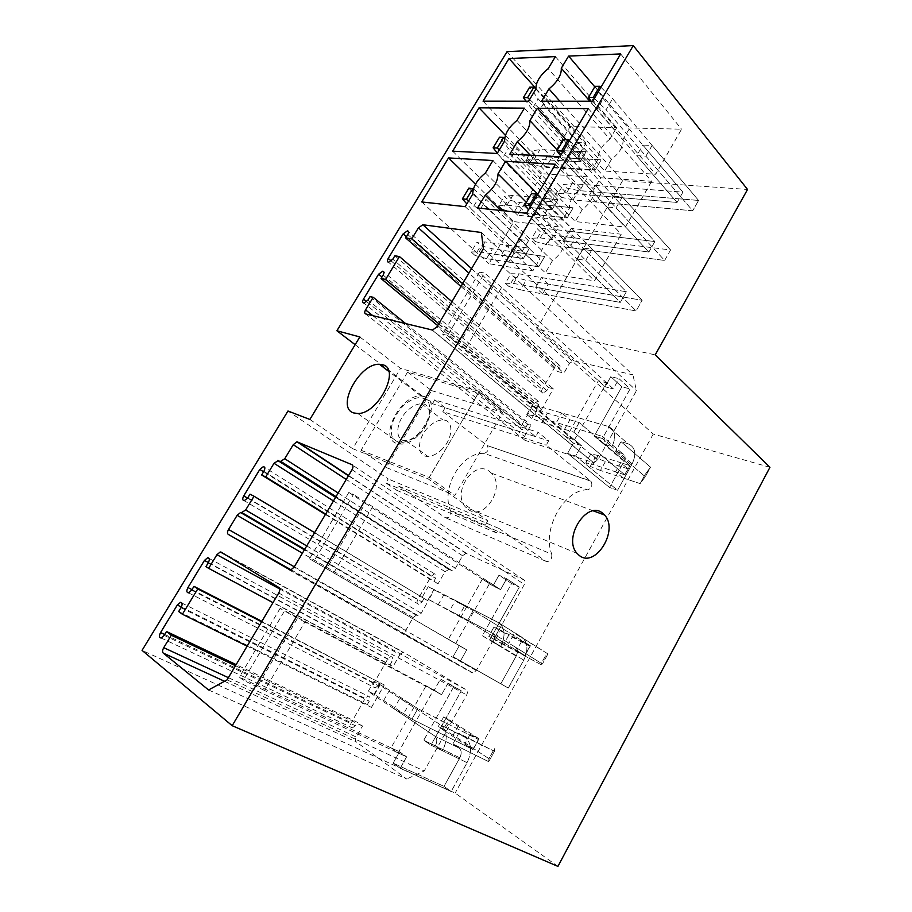 <?xml version="1.0" encoding="UTF-8"?>
<svg xmlns="http://www.w3.org/2000/svg" width="912" height="912" viewBox="0 0 912 912"><rect width="100%" height="100%" fill="white"/><g stroke="black" fill="none" stroke-linecap="round" stroke-linejoin="round"><path stroke-width="0.68" stroke-dasharray="4.56 3.42" d="M507.049 51.653L622.611 180.679L747.544 189.457M622.611 180.679L536.678 329.141L655.204 354.871M769.945 467.32L653.243 434.044L536.678 329.141M557.939 866.4L455.145 793.087L142.055 650.37M653.243 434.044L455.145 793.087M489.733 471.629L491.5 473.203C506.206 487.156 484.09 521.675 468.107 509.352L465.758 507.277C451.235 492.776 474.422 458.645 489.733 471.629M355.144 344.69L432.47 403.708L535.663 436.688L538.148 432.334L548.648 440.827L546.197 445.159L591.067 481.274C592.766 485.389 591.637 488.251 587.681 489.869L484.169 453.367C487.988 451.976 489.026 449.377 487.259 445.58L590.748 480.966M359.83 336.95L400.55 368.391L479.324 391.396L535.663 436.688M309.863 419.452L352.67 448.681L400.55 368.391M587.681 489.869C564.437 488.821 541.489 529.564 551.817 554.268L450.779 511.336C451.121 516.203 449.274 518.301 445.261 517.64L399.08 486.335L396.754 490.314L385.856 482.972L388.216 478.96L287.975 411.004M352.67 448.681L428.332 478.994L487.852 520.649L388.216 478.96M424.148 396.526L421.048 396.013C400.995 394.155 378.161 437.692 396.503 443.38L400.687 444.076C421.333 445.17 442.981 400.699 424.148 396.526M432.47 403.708L434.773 399.798L538.148 432.334M434.773 399.798L445.124 407.744L548.648 440.827M445.124 407.744L442.844 411.631L546.197 445.159M442.844 411.631L486.94 445.295M450.779 511.336C440.2 488.467 461.506 451.862 484.169 453.367M551.817 554.268C552.034 559.569 550.084 561.917 545.957 561.325L498.967 528.436L496.447 532.882L485.298 525.13L487.852 520.649M399.08 486.335L498.967 528.436M396.754 490.314L496.447 532.882M385.856 482.972L485.298 525.13M479.324 391.396L428.332 478.994M542.651 293.903L535.686 287.371L620.285 302.396L626.327 291.76L583.224 248.064L576.851 259.065L585.743 260.365L636.12 310.958L642.151 300.299L548.329 284.122L542.651 293.903L636.12 310.958L642.151 300.299L526.076 280.28L514.505 277.031L510.948 273.737L519.156 273.828L626.327 291.76L540.679 204.938L531.502 193.652M548.329 284.122L541.409 277.544L535.686 287.371M508.668 262.086L501.269 255.166L523.374 258.518L529.416 248.224L520.547 239.662L514.436 250.025L522.348 251.165L538.696 266.817L544.726 256.5L514.573 252.065L508.668 262.086L538.696 266.817L544.726 256.5L492.377 248.805L480.761 245.716L476.987 242.227L485.059 241.954L529.416 248.224L478.196 198.77L468.859 188.1M514.573 252.065L507.232 245.089L501.269 255.166M569.555 247.597L562.807 240.836L648.899 252.031L654.85 241.555L613.274 196.148L607.004 206.978L616.067 207.833L664.643 260.467L670.582 249.968L575.153 237.964L569.555 247.597L664.643 260.467L670.582 249.968L552.49 235.114L540.793 232.241L537.35 228.832L545.786 228.433L654.85 241.555L572.257 151.369L563.548 139.536M575.153 237.964L568.45 231.158L562.807 240.836M536.632 214.639L529.462 207.457L551.999 209.76L557.962 199.625L549.377 190.745L543.358 200.959L551.429 201.723L567.241 217.957L573.181 207.788L542.446 204.767L536.632 214.639L567.241 217.957L573.181 207.788L519.817 202.532L508.064 199.853L504.404 196.24L512.715 195.453L557.962 199.625L508.429 148.394L499.502 137.233M542.446 204.767L535.333 197.539L529.462 207.457M596.072 201.962L589.528 194.974L677.08 202.441L682.94 192.124L642.835 145.076L636.667 155.735L645.901 156.169L692.721 210.775L698.569 200.435L601.589 192.466L596.072 201.962L692.721 210.775L698.569 200.435L578.539 190.574L566.717 188.077L563.377 184.555L572.041 183.665L682.94 192.124L603.311 98.69L595.046 86.332M601.589 192.466L595.091 185.432L589.528 194.974M564.186 167.888L557.243 160.466L580.203 161.743L586.074 151.757L577.775 142.58L571.847 152.635L580.066 153.022L595.354 169.826L601.202 159.817L569.909 158.152L564.186 167.888L595.354 169.826L601.202 159.817L546.869 156.932L534.968 154.641L531.422 150.913L539.984 149.625L586.074 151.757L538.171 98.815L529.667 87.176M569.909 158.152L563.023 150.685L557.243 160.466M473.385 748.478L464.687 744.124L470.182 734.217L478.834 738.64L473.385 748.478L488.969 758.681L494.475 748.672L494.429 751.306L440.861 725.063L399.866 698.307L409.568 703.255L403.708 713.617L393.95 708.738L399.866 698.307M524.582 655.853L516.363 650.894L521.71 641.261L529.872 646.277L524.582 655.853L540.736 664.483L546.094 654.748L547.93 653.904L498.226 622.508L455.396 600.461L464.539 606.081L458.839 616.159L449.639 610.607L455.396 600.461M622.93 477.911L615.611 471.835L620.684 462.692L627.946 468.825L622.93 477.911L640.144 483.611L645.217 474.388L650.518 467.183L620.981 441.636L627.946 443.722L607.939 426.349L561.803 412.976L569.909 419.816L564.517 429.335L556.366 422.552L561.803 412.976M594.761 86.811L629.77 127.954L622.999 139.593L589.825 101.232M622.999 139.593C623.557 146.33 619.727 152.897 611.507 159.304L559.877 101.221M541.557 101.209L604.667 171.046L655.694 174.249L681.56 129.196L629.77 127.954M611.507 159.304L604.667 171.046M592.709 101.232L655.694 174.249M620.662 53.933L681.56 129.196M645.901 156.169L652.103 145.43L642.835 145.076M555.397 56.624L616.592 127.646L609.877 139.137L548.169 68.651M535.834 88.35L570.16 126.54L616.592 127.646M483.064 101.175L545.98 167.363L570.16 126.54M528.595 101.198L591.694 170.236L545.98 167.363M535.903 89.045L598.477 158.631L591.694 170.236M609.877 139.137C601.84 145.43 598.033 151.928 598.477 158.631M580.066 153.022L586.017 142.899L577.775 142.58M314.606 532.654L428.241 600.974L421.23 613.252L418.049 615.589L416.305 615.178L413.136 617.515L405.908 630.135C404.882 632.221 404.962 633.737 406.136 634.695L473.009 672.999L476.269 670.548L524.332 584.489C525.369 582.289 525.175 580.727 523.75 579.804L466.009 553.356L462.578 555.761L455.43 568.279L452.067 570.673L336.015 496.63M335.719 497.143L452.067 570.673M449.103 569.419L445.01 571.63L438.056 583.794L433.702 581.582L435.548 578.356C436.7 575.78 436.358 574.264 434.511 573.83L431.216 576.19L417.719 599.743C416.533 602.399 416.898 603.949 418.802 604.371L422.028 601.977L247.745 497.861M325.641 514.094L438.056 583.794M325.402 514.482L433.702 581.582M250.002 494.156L428.241 600.974M422.028 601.977L423.92 598.682M529.872 646.277L508.725 635.242L503.504 644.613L540.736 664.483L542.389 664.004L515.166 647.007C517.777 648.899 518.119 651.909 516.192 656.059L500.825 683.795L508.292 688.07L523.739 660.117C528.732 649.253 527.797 641.41 520.957 636.565C527.797 641.41 528.732 649.253 523.739 660.117L508.292 688.07L460.492 660.949L466.716 649.868L448.305 639.358L482.38 579.097L489.995 582.745L500.563 589.597L506.662 578.755L519.281 587.1L489.835 639.779L500.734 646.312L493.21 642.276C495.182 638.069 494.874 635.014 492.286 633.122L449.639 610.607M448.305 639.358L455.738 643.507L489.995 582.745M481.365 232.492L632.939 374.889L573.728 360.753L569.567 363.261L563.935 373.122L557.734 371.56L559.489 368.494C560.413 366.578 560.196 365.359 558.839 364.834L554.758 367.319L542.138 389.356C541.192 391.339 541.42 392.593 542.845 393.106L546.824 390.632L548.591 387.554L553.322 388.831L541.614 409.34L536.917 407.96L538.696 404.86C539.653 402.842 539.414 401.576 537.966 401.063L534.033 403.514L521.265 425.813C520.273 427.91 520.535 429.21 522.052 429.712L525.882 427.261L527.672 424.137L530.932 425.152L524.491 436.438C523.545 438.376 523.716 439.687 525.027 440.336L593.575 462.669L597.725 460.07L636.451 390.667L632.939 374.889M462.589 283.712L563.935 373.122M460.936 286.505L557.734 371.56M394.862 255.782L548.591 387.554M451.93 301.655L553.322 388.831M438.797 323.749L541.614 409.34M437.692 325.595L536.917 407.96M370.055 296.594L527.672 424.137M405.703 323.635L530.932 425.152M483.394 248.725L636.451 390.667M627.946 468.825L605.408 461.575L600.461 470.467L640.144 483.611L645.274 476.725L615.543 451.417L622.474 453.572C625.301 454.883 625.826 457.471 624.059 461.324L609.558 487.487L617.584 490.246L632.141 463.889C636.747 453.777 635.345 447.051 627.946 443.722C635.345 447.051 636.747 453.777 632.141 463.889L617.584 490.246L575.609 456.011L581.457 445.592L573.397 443.061L566.409 437.293L598.363 380.714L606.583 382.789L613.309 388.888L619.043 378.685L630.101 388.9L602.376 438.501L611.941 446.652L603.835 444.167C605.659 440.245 605.158 437.646 602.342 436.358L556.366 422.552M566.409 437.293L574.469 439.801L606.583 382.789M208.563 689.962L406.684 779.008L356.341 741.98C355.213 740.863 355.19 739.21 356.261 737.033L362.531 726.032L357.219 722.247L236.14 664.631M235.501 665.714L362.531 726.032M164.183 635.368L355.27 725.667L357.219 722.247M355.27 725.667L352.454 727.901C350.333 727.548 349.923 725.827 351.234 722.76L365.176 698.41L368.072 696.152C370.147 696.517 370.534 698.204 369.269 701.18L367.331 704.577L371.446 707.393L247.129 646.152M178.672 611.53L367.331 704.577M261.607 621.802L384.248 684.969L371.446 707.393M384.248 684.969L261.881 621.334M191.668 590.144L378.161 685.63L380.087 682.267M378.161 685.63L375.22 687.91C373.168 687.523 372.769 685.87 374.034 682.94L387.817 658.863L390.838 656.572C392.844 656.971 393.22 658.589 391.989 661.439L390.074 664.791L393.015 666.615L272.996 602.65M205.964 566.626L390.074 664.791M279.745 588.981L399.912 654.531L393.015 666.615M399.912 654.531L402.979 652.228L403.948 652.456L466.26 689.837C467.617 690.943 467.753 692.63 466.682 694.921L424.228 770.993L406.684 779.008M227.088 679.862L424.228 770.993M478.834 738.64L458.44 725.564L453.093 735.186L488.969 758.681L488.718 761.691L452.888 743.941L459.101 748.057C461.586 750.268 461.837 753.517 459.83 757.804L444.007 786.383L451.155 791.502L467.081 762.683C472.268 751.42 471.607 742.961 465.063 737.306C471.607 742.961 472.268 751.42 467.081 762.683L451.155 791.502L400.197 768.28L406.615 756.846L399.524 751.807L391.043 747.829L426.075 685.801L441.545 694.67L447.826 683.487L461.301 690.806L430.931 745.127L442.548 750.77L435.355 745.891C437.407 741.513 437.213 738.218 434.739 736.007L393.95 708.738M391.043 747.829L398.122 752.879L433.36 690.316M565.964 139.616L600.757 177.76L593.872 189.582L557.278 150.115M588.354 108.608L651.658 181.271L600.757 177.76M593.872 189.582C594.293 196.616 590.406 203.296 582.209 209.612L530.294 155.211M582.209 209.612L575.255 221.548L625.358 227.099L651.658 181.271M616.067 207.833L622.372 196.912L613.274 196.148M559.9 156.75L625.358 227.099M509.842 154.139L575.255 221.548M524.411 108.152L587.807 176.871L580.99 188.545C572.964 194.746 569.111 201.347 569.407 208.346L562.51 220.134L517.674 215.175L542.218 173.725L587.807 176.871M505.43 135.364L542.218 173.725M551.429 201.723L557.471 191.429L549.377 190.745M452.648 151.164L517.674 215.175M517.058 120.384L580.99 188.545M497.154 153.478L562.51 220.134M504.587 141.121L569.407 208.346M537.784 194.176L571.277 228.365L564.289 240.369L526.361 202.339M555.465 164.251L621.254 234.236L571.277 228.365M564.289 240.369C564.551 247.722 560.606 254.516 552.421 260.729L500.859 210.501M552.421 260.729L545.365 272.859L594.499 280.839L621.254 234.236M585.743 260.365L592.162 249.261L583.224 248.064M526.498 213.271L594.499 280.839M477.58 207.982L545.365 272.859M492.913 160.546L558.577 226.871L551.635 238.739C543.643 244.849 539.722 251.552 539.881 258.848L532.87 270.841L488.935 263.705L513.855 221.627L558.577 226.871M475.471 184.19L513.855 221.627M522.348 251.165L528.493 240.722L520.547 239.662M421.732 201.951L488.935 263.705M485.435 172.984L551.635 238.739M465.188 206.648L532.87 270.841M472.747 194.074L539.881 258.848M592.162 249.261L642.151 300.299L549.605 205.816L542.868 217.284L636.12 310.958L520.478 289.856L526.076 280.28M541.409 277.544L626.327 291.76L620.285 302.396L576.851 259.065M528.493 240.722L486.096 199.557L479.655 210.319L538.696 266.817L486.575 258.609L492.377 248.805M507.232 245.089L529.416 248.224L523.374 258.518L514.436 250.025M622.372 196.912L670.582 249.968L581.377 151.791L574.754 163.054L664.643 260.467L546.972 244.541L552.49 235.114M568.45 231.158L654.85 241.555L648.899 252.031L607.004 206.978M557.471 191.429L516.5 148.77L510.161 159.361L567.241 217.957L514.094 212.2L519.817 202.532M535.333 197.539L557.962 199.625L551.999 209.76L543.358 200.959M652.103 145.43L698.569 200.435L612.602 98.678L606.092 109.759L692.721 210.775L573.101 199.876L578.539 190.574M595.091 185.432L682.94 192.124L677.08 202.441L636.667 155.735M586.017 142.899L546.413 98.792L540.178 109.223L595.354 169.826L541.215 166.451L546.869 156.932M563.023 150.685L586.074 151.757L580.203 161.743L571.847 152.635M398.122 752.879L406.615 756.846L399.524 751.807L393.14 763.139L444.007 786.383L393.14 763.139L400.197 768.28L406.615 756.846L264.583 690.509L304.847 622.052L441.545 694.67L447.826 683.487L461.301 690.806L430.931 745.127L442.548 750.77C447.917 739.301 447.347 730.74 440.861 725.063L465.063 737.306L458.827 733.259L452.888 743.941L458.827 733.259L494.429 751.306L488.718 761.691L494.429 751.306L494.475 748.672L488.969 758.681L488.718 761.691L452.888 743.941L459.101 748.057C461.586 750.268 461.837 753.517 459.83 757.804L444.007 786.383L451.155 791.502L400.197 768.28L393.14 763.139L399.524 751.807L239.343 677.137L243.47 680.284L284.441 611.074L280.144 608.327L297.893 617.641L257.914 685.471M426.075 685.801L441.545 694.67L434.249 690.145L440.496 679.052L461.301 690.806L453.948 686.36L423.749 740.236L430.931 745.127L423.749 740.236L435.355 745.891C437.407 741.513 437.213 738.218 434.739 736.007L374.057 695.446L379.882 685.254L374.068 681.196L389.515 690.202L417.833 708.647L478.561 739.609L470.182 734.217M403.708 713.617L411.939 719.112L417.833 708.647L478.561 739.609L449.833 721.141L444.418 730.831L438.284 726.533L443.483 729.155L448.807 719.602L458.44 725.564M374.057 695.446L368.288 691.273L374.091 694.192L411.939 719.112L473.032 749.607L478.561 739.609L473.032 749.607L464.687 744.124M409.568 703.255L417.833 708.647L411.939 719.112L473.032 749.607L444.418 730.831M455.738 643.507L466.716 649.868L459.272 645.707L453.082 656.697L500.825 683.795L453.082 656.697L460.492 660.949L466.716 649.868L333.792 572.816L372.689 506.684L500.563 589.597L506.662 578.755L519.281 587.1L489.835 639.779L500.734 646.312C505.875 635.265 505.043 627.331 498.226 622.508L520.957 636.565L514.459 633.213L508.691 643.576L514.459 633.213L547.93 653.904L542.389 664.004L547.93 653.904L546.094 654.748L540.736 664.483L542.389 664.004L515.166 647.007C517.777 648.899 518.119 651.909 516.192 656.059L500.825 683.795L508.292 688.07L453.082 656.697L459.272 645.707L309.476 558.851L313.899 561.313L353.457 494.498L348.863 492.412L365.29 503.31L326.656 568.849M482.38 579.097L492.936 585.926L500.563 589.597L492.936 585.926L498.989 575.176L506.662 578.755L498.989 575.176L511.609 583.498L519.281 587.1L511.609 583.498L482.323 635.755L493.21 642.276C495.182 638.069 494.874 635.014 492.286 633.122L428.834 599.617L434.5 589.711L428.207 586.655L473.168 610.538L530.408 645.787L521.71 641.261M458.839 616.159L467.434 620.707L473.168 610.538L530.408 645.787L500.574 630.249L495.307 639.677L488.775 636.302L493.688 639.266L498.887 629.964L508.725 635.242M428.834 599.617L467.434 620.707L525.027 655.523L530.408 645.787L525.027 655.523L516.363 650.894M464.539 606.081L473.168 610.538L467.434 620.707L525.027 655.523L495.307 639.677M574.469 439.801L581.457 445.592L573.397 443.061L567.572 453.389L609.558 487.487L567.572 453.389L575.609 456.011L581.457 445.592L465.28 349.216L501.623 287.405L613.309 388.888L619.043 378.685L630.101 388.9L602.376 438.501L611.941 446.652C616.683 436.381 615.349 429.62 607.939 426.349L627.946 443.722L620.981 441.636L615.543 451.417L620.981 441.636L650.518 467.183L645.274 476.725L650.518 467.183L645.217 474.388L640.144 483.611L645.274 476.725L615.543 451.417L622.474 453.572C625.301 454.883 625.826 457.471 624.059 461.324L609.558 487.487L617.584 490.246L575.609 456.011L567.572 453.389L573.397 443.061L457.311 347.198L442.651 334.225L447.621 335.445L484.568 273.041L479.461 272.164L493.438 285.912L457.311 347.198M598.363 380.714L605.078 386.791L613.309 388.888L605.078 386.791L610.789 376.656L619.043 378.685L610.789 376.656L621.859 386.825L630.101 388.9L621.859 386.825L594.271 436.05L602.376 438.501L594.271 436.05L603.835 444.167C605.659 440.245 605.158 437.646 602.342 436.358L533.885 415.804L539.243 406.433L532.106 405.247L536.963 409.271L547.337 413.182L579.2 422.552L629.964 465.644L620.684 462.692M564.517 429.335L573.785 432.151L579.2 422.552L629.964 465.644L598.135 455.51L593.142 464.459L585.869 462.794L590.258 466.385L595.194 457.55L605.408 461.575M533.885 415.804L526.794 414.527L531.685 418.517L542.036 422.495L573.785 432.151L624.868 474.867L629.964 465.644L624.868 474.867L615.611 471.835M569.909 419.816L579.2 422.552L573.785 432.151L624.868 474.867L593.142 464.459M431.536 390.61L502.729 412.395L454.86 495.421L386.209 467.503L431.536 390.61L407.584 372.096L478.435 392.912L502.729 412.395M407.584 372.096L361.084 450.266L386.209 467.503M361.084 450.266L429.244 477.443L454.86 495.421M478.435 392.912L429.244 477.443M440.713 450.448C453.207 439.744 454.415 419.725 442.913 419.987C438.604 419.93 434.158 421.948 429.586 426.018C417.251 436.631 415.849 456.844 427.842 456.388C432.003 456.331 436.289 454.358 440.713 450.448M417.012 435.035C427.853 423.681 431.775 412.976 428.8 402.922C423.499 395.227 415.211 395.968 403.936 405.167C393.482 416.077 389.549 426.577 392.114 436.666C397.039 444.817 405.338 444.269 417.012 435.035M418.893 434.522C431.524 423.556 433.018 403.378 421.515 403.799C417.206 403.811 412.737 405.886 408.12 410.047C395.648 420.911 393.95 441.283 405.943 440.667C410.104 440.553 414.413 438.501 418.893 434.522M520.478 289.856L508.942 286.516L514.505 277.031M508.942 286.516L505.362 283.244L510.948 273.737M505.362 283.244L513.524 283.438L519.156 273.828M513.524 283.438L620.285 302.396L533.976 216.304L540.679 204.938M533.976 216.304L528.561 209.783M530.442 206.591L542.868 217.284M537.259 195.065L549.605 205.816M486.575 258.609L474.981 255.44L480.761 245.716M474.981 255.44L471.185 251.963L476.987 242.227M471.185 251.963L479.199 251.815L485.059 241.954M479.199 251.815L523.374 258.518L471.789 209.452L478.196 198.77M471.789 209.452L466.841 203.9M468.54 201.062L479.655 210.319M473.431 188.887L486.096 199.557M546.972 244.541L535.31 241.6L540.793 232.241M535.31 241.6L531.833 238.203L537.35 228.832M531.833 238.203L540.223 237.907L545.786 228.433M540.223 237.907L648.899 252.031L565.668 162.541L572.257 151.369M565.668 162.541L560.527 155.69M562.67 152.065L574.754 163.054M569.362 140.733L581.377 151.791M514.094 212.2L502.364 209.429L508.064 199.853M502.364 209.429L498.682 205.838L504.404 196.24M498.682 205.838L506.947 205.166L512.715 195.453M506.947 205.166L551.999 209.76L502.113 158.905L508.429 148.394M502.113 158.905L497.393 153.091M499.331 149.864L510.161 159.361M504.678 138.282L516.5 148.77M573.101 199.876L561.313 197.3L566.717 188.077M561.313 197.3L557.939 193.8L563.377 184.555M557.939 193.8L566.557 193.013L572.041 183.665M566.557 193.013L677.08 202.441L596.836 109.679L603.311 98.69M596.836 109.679L591.067 101.232M594.339 98.473L606.092 109.759M600.928 87.335L612.602 98.678M541.215 166.451L529.348 164.08L534.968 154.641M529.348 164.08L525.779 160.375L531.422 150.913M525.779 160.375L534.284 159.19L539.984 149.625M534.284 159.19L580.203 161.743L531.97 109.155L538.171 98.815M531.97 109.155L526.042 101.198M529.621 99.488L540.178 109.223M535.891 88.977L546.413 98.792M297.893 617.641L434.249 690.145L440.496 679.052L453.948 686.36L423.749 740.236L435.355 745.891L442.548 750.77C447.917 739.301 447.347 730.74 440.861 725.063L379.882 685.254M304.847 622.052L284.441 611.074M264.583 690.509L243.47 680.284M280.144 608.327L239.343 677.137M453.093 735.186L443.483 729.155M449.833 721.141L443.654 716.946L438.284 726.533M443.654 716.946L448.807 719.602M368.288 691.273L374.068 681.196M383.747 700.325L389.515 690.202M374.091 694.192L379.825 684.16M365.29 503.31L492.936 585.926L498.989 575.176L511.609 583.498L482.323 635.755L500.734 646.312C505.875 635.265 505.043 627.331 498.226 622.508L434.5 589.711M372.689 506.684L353.457 494.498M333.792 572.816L313.899 561.313M348.863 492.412L309.476 558.851M503.504 644.613L493.688 639.266M500.574 630.249L493.996 626.966L488.775 636.302M493.996 626.966L498.887 629.964M422.598 596.459L428.207 586.655M437.988 605.123L443.597 595.285M428.081 599.754L433.656 589.996M493.438 285.912L605.078 386.791L610.789 376.656L621.859 386.825L594.271 436.05L603.835 444.167L611.941 446.652C616.683 436.381 615.349 429.62 607.939 426.349L539.243 406.433M501.623 287.405L484.568 273.041M465.28 349.216L447.621 335.445M479.461 272.164L442.651 334.225M600.461 470.467L590.258 466.385M598.135 455.51L590.828 453.937L585.869 462.794M590.828 453.937L595.194 457.55M526.794 414.527L532.106 405.247M542.036 422.495L547.337 413.182M531.685 418.517L536.963 409.271M545.957 561.325L445.261 517.64M462.578 555.761L346.241 479.45M466.705 553.516L348.566 475.528M338.17 493.016L455.43 568.279M451.326 570.502L335.878 496.869M445.01 571.63L333.45 500.95M263.853 471.356L435.548 578.356M431.216 576.19L263.591 471.789M247.574 498.134L417.719 599.743M306.717 545.923L421.23 613.252M417.172 615.383L304.551 549.571M413.136 617.515L302.385 553.196M294.302 566.808L405.908 630.135M406.136 634.695L291.281 569.92M289.309 569.977L471.8 672.725M476.269 670.548L294.052 567.23M352.043 469.68L524.332 584.489M523.75 579.804L352.431 465.006M471.55 268.641L573.728 360.764L471.55 268.652M569.567 363.261L468.905 273.098M407.767 234.544L559.489 368.494M554.758 367.319L406.421 236.755M391.271 261.026L542.138 389.356M546.824 390.632L392.776 259.213M383.131 275.082L538.696 404.86M534.033 403.514L381.968 276.997M366.692 301.644L521.265 425.813M525.882 427.261L367.946 300.071M372.826 315.677L524.491 436.438M525.027 440.336L365.678 313.945M432.083 330.007L593.188 462.578M597.725 460.07L436.951 326.838M224.5 681.275L356.341 741.98M228.388 677.673L356.261 737.033M164.719 634.49L351.234 722.76M181.363 607.027L365.176 698.41M180.998 607.7L369.269 701.18M191.976 589.631L374.034 682.94M208.426 562.556L387.817 658.863M208.255 562.841L391.989 661.439M221.16 552.136L403.948 652.456M278.89 587.499L466.26 689.837M278.719 593.017L466.682 694.921M459.101 748.057L434.739 736.007L459.101 748.057M459.83 757.804L435.355 745.891L459.83 757.804M467.081 762.683L442.548 750.77L467.081 762.683M515.166 647.007L492.286 633.122L515.166 647.007M516.192 656.059L493.21 642.276L516.192 656.059M523.739 660.117L500.734 646.312L523.739 660.117M622.474 453.572L602.342 436.358L622.474 453.572M624.059 461.324L603.835 444.167L624.059 461.324M632.141 463.889L611.941 446.652L632.141 463.889M593.416 510.891L491.5 473.203M577.034 553.367L465.758 507.277M421.048 396.013L388.786 371.423M400.687 444.076L357.778 413.512M591.067 481.274L487.259 445.58M466.009 553.356L348.43 475.756M448.362 569.248L335.582 497.371M434.511 573.83L264.697 467.468M418.802 604.371L244.279 500.711M418.049 615.589L304.688 549.332M416.305 615.178L304.403 549.811M473.009 672.999L290.495 570.171M558.839 364.834L408.508 231.694M542.845 393.106L388.523 262.268M537.966 401.063L383.884 272.084M522.052 429.712L363.842 303.08M593.575 462.669L432.459 330.064M161.139 638.012L352.454 727.901M181.898 603.071L368.072 696.152M188.499 592.846L375.22 687.91M209.133 558.463L390.838 656.572M226.564 555.442L402.979 652.228M421.515 403.799L442.913 419.987M405.943 440.667L427.842 456.388"/><path stroke-width="1.37" d="M336.893 330.76L507.049 51.653L633.27 45.6L747.544 189.457L655.204 354.871L769.945 467.32L557.939 866.4L232.184 725.69L142.055 650.37L287.975 411.004L309.863 419.452L359.83 336.95L336.893 330.76L355.144 344.69M602.741 513.319L604.508 514.995C619.18 529.883 595.479 568.552 579.382 555.568L577.034 553.367C562.465 537.886 587.396 499.468 602.741 513.319M382.516 364.72L379.438 364.298C359.522 362.976 335.536 407.641 353.628 412.919L357.778 413.512C378.32 414.071 401.177 368.402 382.516 364.72M633.27 45.6L232.184 725.69M483.394 248.725L481.365 232.492L422.849 224.751L418.414 227.863L411.745 238.864L405.692 237.952L407.767 234.544C408.895 232.435 408.804 231.181 407.493 230.804L403.15 233.871L388.216 258.427C387.053 260.615 387.155 261.892 388.523 262.268L392.776 259.213L394.862 255.782L399.467 256.568L385.582 279.448L381.022 278.548L383.131 275.082C384.305 272.848 384.203 271.548 382.801 271.172L378.617 274.204L363.478 299.068C362.269 301.382 362.383 302.727 363.842 303.08L367.946 300.071L370.055 296.594L373.213 297.289L365.564 309.898C364.401 312.052 364.447 313.397 365.678 313.945L432.459 330.064L436.951 326.838L483.394 248.725M530.294 155.211L517.343 141.622L509.842 154.139L559.9 156.75L588.354 108.608L537.339 108.243L529.929 120.623L557.278 150.115M517.343 141.622C525.836 134.725 530.032 127.726 529.929 120.623M517.058 120.384C508.759 127.144 504.598 134.064 504.587 141.121L497.154 153.478L452.648 151.164L479.017 107.821L524.411 108.152L517.058 120.384M500.859 210.501L485.207 195.248L477.58 207.982L526.498 213.271L555.465 164.251L505.556 161.299L498.009 173.884L526.361 202.339M485.207 195.248C493.677 188.453 497.941 181.34 498.009 173.884M485.435 172.984C477.158 179.653 472.929 186.686 472.747 194.074L465.188 206.648L421.732 201.951L448.533 157.913L492.913 160.546L485.435 172.984M559.877 101.221L548.933 88.897L541.557 101.209L592.709 101.232L620.662 53.933L568.598 56.077L561.302 68.252L589.825 101.232M548.933 88.897C557.449 81.909 561.575 75.023 561.302 68.252M555.397 56.624L548.169 68.651C539.847 75.514 535.754 82.319 535.903 89.045L528.595 101.198L483.064 101.175L509.021 58.528L555.397 56.624M304.551 549.571L241.395 512.669L240.551 512.521L237.143 515.303L228.536 529.484C227.27 531.821 227.168 533.44 228.217 534.364L290.495 570.171L294.052 567.23L352.043 469.68C353.32 467.218 353.297 465.553 351.952 464.687L296.947 441.796L293.254 444.691L284.749 458.736L338.17 493.016M241.395 512.669L245.647 510.013L306.717 545.923M335.878 496.869L278.32 460.549L274.01 463.285L265.723 476.942L261.653 474.981L263.853 471.356C265.289 468.494 265.118 466.91 263.34 466.625L259.817 469.441L243.743 495.843C242.261 498.807 242.444 500.426 244.279 500.711L247.745 497.861L250.002 494.156L254.026 496.219L245.647 510.013M280.406 461.495L284.749 458.736M208.643 568.347L205.964 566.626L208.255 562.841C209.817 559.66 209.635 557.95 207.708 557.699L204.459 560.413L187.94 587.556C186.333 590.839 186.527 592.595 188.499 592.846L191.668 590.144L193.982 586.336L197.767 588.924L182.389 614.255L178.672 611.53L180.998 607.7C182.617 604.36 182.434 602.581 180.451 602.342L177.316 605.021L160.58 632.529C158.916 635.96 159.098 637.784 161.139 638.012L164.183 635.368L166.531 631.514L171.296 635.219L163.738 647.668C162.416 650.119 162.245 651.909 163.202 653.049L208.563 689.962L227.088 679.862L278.719 593.017C280.064 590.429 280.121 588.593 278.89 587.499L221.16 552.136L220.225 551.965L216.919 554.713L208.643 568.347L272.996 602.65M568.598 56.077L594.761 86.811M509.021 58.528L535.834 88.35M265.723 476.942L325.641 514.094M261.653 474.981L325.402 514.482M254.026 496.219L314.606 532.654M411.745 238.864L462.589 283.712M405.692 237.952L460.936 286.505M399.467 256.568L451.93 301.655M385.582 279.448L438.797 323.749M381.022 278.548L437.692 325.595M373.213 297.289L405.703 323.635M171.296 635.219L235.501 665.714M166.531 631.514L236.14 664.631M182.389 614.255L247.129 646.152M197.767 588.924L261.607 621.802M193.982 586.336L261.881 621.334M537.339 108.243L565.964 139.616M479.017 107.821L505.43 135.364M505.556 161.299L537.784 194.176M448.533 157.913L475.471 184.19M528.561 209.783L524.708 205.132L531.502 193.652L536.096 194.062L537.259 195.065M524.708 205.132L529.279 205.599L536.096 194.062M529.279 205.599L530.442 206.591M466.841 203.9L462.361 198.884L468.859 188.1L473.431 188.887M462.361 198.884L466.408 199.283L472.929 188.453M466.408 199.283L468.54 201.062M560.527 155.69L556.867 150.822L563.548 139.536L568.244 139.707L569.362 140.733M556.867 150.822L561.541 151.039L568.244 139.707M561.541 151.039L562.67 152.065M497.393 153.091L493.118 147.847L499.502 137.233L503.663 137.381L504.678 138.282M493.118 147.847L497.245 148.04L503.663 137.381M497.245 148.04L499.331 149.864M591.067 101.232L588.468 97.424L595.046 86.332L599.834 86.275L600.928 87.335M588.468 97.424L593.245 97.413L599.834 86.275M593.245 97.413L594.339 98.473M526.042 101.198L523.374 97.618L529.667 87.176L533.908 87.13L535.891 88.977M523.374 97.618L527.592 97.607L533.908 87.13M527.592 97.607L529.621 99.488M346.241 479.45L293.254 444.691M348.566 475.528L297.62 441.898M278.32 460.549L335.719 497.143M333.45 500.95L274.01 463.285M263.591 471.789L259.817 469.441M243.743 495.843L247.574 498.134M302.385 553.196L237.143 515.303M228.536 529.484L294.302 566.808M291.281 569.92L228.217 534.364M422.86 224.751L471.55 268.641L422.849 224.751M468.905 273.098L418.414 227.863M406.421 236.755L403.15 233.871M388.216 258.427L391.271 261.026M381.968 276.997L378.617 274.204M363.478 299.068L366.692 301.644M365.564 309.898L372.826 315.677M163.202 653.049L224.5 681.275M163.738 647.668L228.388 677.673M160.58 632.529L164.719 634.49M177.316 605.021L181.363 607.027M187.94 587.556L191.976 589.631M204.459 560.413L208.426 562.556M216.919 554.713L279.745 588.981M604.508 514.995L593.416 510.891M388.786 371.423L379.438 364.298M348.43 475.756L296.947 441.796M336.015 496.63L281.124 461.609M335.582 497.371L277.601 460.435M264.697 467.468L263.34 466.625M304.688 549.332L242.227 512.806M304.403 549.811L240.551 512.521M408.508 231.694L407.493 230.804M383.884 272.084L382.801 271.172M180.451 602.342L181.898 603.071M207.708 557.699L209.133 558.463M220.225 551.965L226.564 555.442"/></g></svg>
